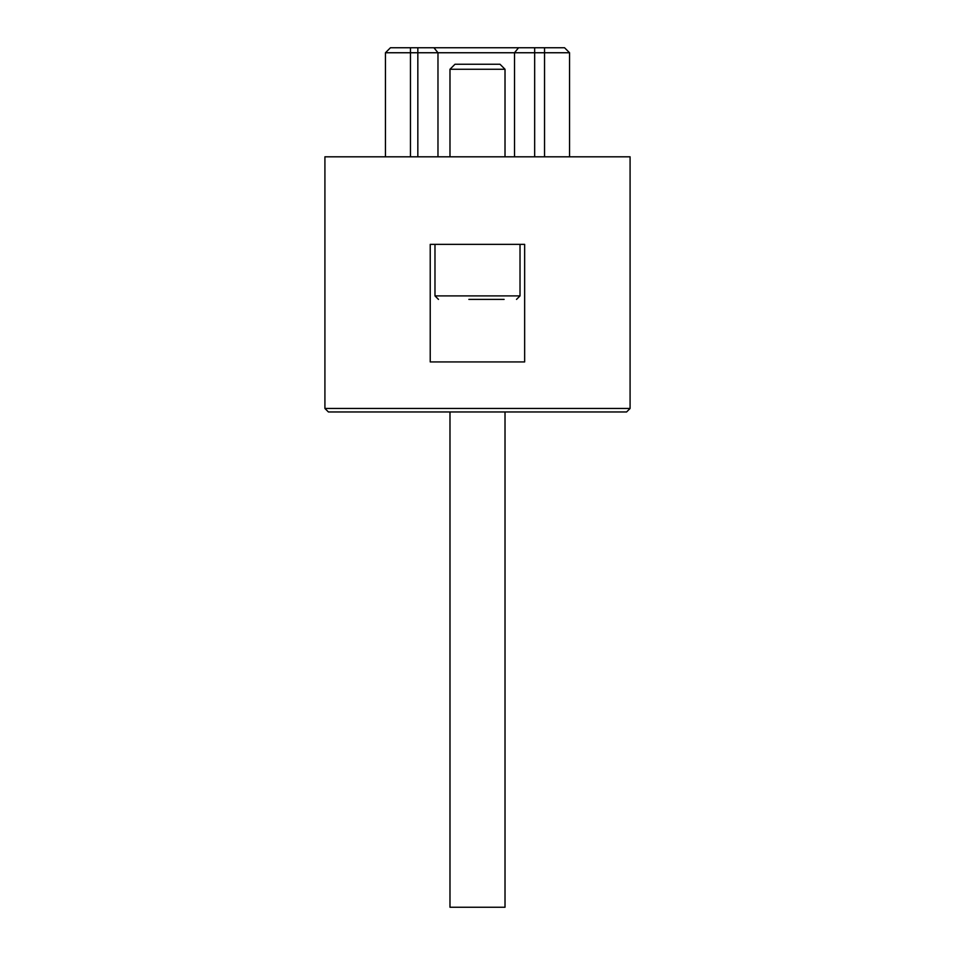 <?xml version="1.0" encoding="UTF-8"?>
<svg xmlns="http://www.w3.org/2000/svg" width="955" height="955" viewBox="0 0 955 955"><rect width="100%" height="100%" fill="white"/><g stroke="black" fill="none" stroke-linecap="round" stroke-linejoin="round"><path stroke-width="1.43" d="M505.016 411.963L505.016 907.25L449.984 907.25L449.984 411.963M338.392 411.963L389.747 411.963M328.413 411.963L626.587 411.963L630.085 408.465L630.085 156.811L324.915 156.811L324.915 408.465L328.413 411.963M565.253 411.963L616.87 411.963M500.014 64.26L454.986 64.26L449.984 69.261L505.016 69.261L500.014 64.26M449.984 156.811L449.984 69.261M468.857 299.393L504.109 299.393M516.524 299.393L520.021 295.895L434.979 295.895L438.476 299.393M520.021 244.361L520.021 295.895M430.228 361.933L430.228 244.361L524.653 244.361L524.653 361.933L430.228 361.933M417.836 47.75L564.548 47.75L569.55 52.752L417.836 52.752L417.836 47.75L390.452 47.75L385.45 52.752L417.836 52.752L417.836 156.811M385.45 156.811L385.45 52.752M569.55 156.811L569.55 52.752M630.085 408.465L324.915 408.465M544.541 47.75L544.541 156.811M534.657 47.75L534.657 156.811M518.541 47.75L514.518 52.752L514.518 156.811M433.952 47.75L437.975 52.752L437.975 156.811M410.459 156.811L410.459 47.75M505.016 156.811L505.016 69.261M434.979 244.361L434.979 295.895"/></g></svg>
